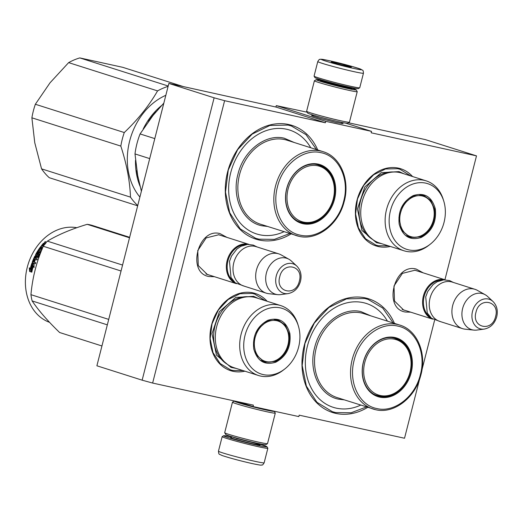 <?xml version="1.0" encoding="UTF-8"?>
<svg xmlns="http://www.w3.org/2000/svg" width="523" height="523" viewBox="0 0 523 523"><rect width="100%" height="100%" fill="white"/><g stroke="black" fill="none" stroke-linecap="round" stroke-linejoin="round"><path stroke-width="0.78" d="M410.686 312.159L405.273 312.015C382.686 308.472 394.309 262.853 416.216 269.057L423.185 272.849M405.09 310.381L403.619 310.002L394.492 301.013L393.989 286.003L402.396 273.379L415 270.214L417.576 271.064M214.45 276.693L209.037 276.549C186.45 273.006 198.08 227.394 219.987 233.598L226.949 237.39M208.854 274.915L207.383 274.542L198.256 265.553L197.759 250.543L206.167 237.919L218.771 234.749L221.347 235.605M237.802 401.716L253.027 406.554L253.387 405.129L152.631 383.058L224.609 100.691L325.365 122.761L325.731 121.336L371.526 131.371L371.167 132.796L476.499 155.874L444.923 279.759M253.027 406.554L298.823 416.589L299.189 415.164L404.527 438.241L419.551 379.306M421.937 369.924L434.593 320.272M244.901 371.18A40.513 32.184 -72.4 0 1 232.996 371.304A40.513 32.184 -72.4 0 1 211.508 325.182A40.513 32.184 -72.4 0 1 252.995 292.867A40.513 32.184 -72.4 0 1 267.129 301.268M390.328 246.444A40.513 32.184 -72.4 0 1 378.43 246.568A40.513 32.184 -72.4 0 1 356.941 200.453A40.513 32.184 -72.4 0 1 398.421 168.131A40.513 32.184 -72.4 0 1 412.562 176.532M291.05 233.925A59.661 47.397 -72.4 0 1 259.205 240.024A59.661 47.397 -72.4 0 1 227.557 172.106A59.661 47.397 -72.4 0 1 288.65 124.507A59.661 47.397 -72.4 0 1 317.742 149.977M367.741 407.325A59.661 47.397 -72.4 0 1 335.903 413.418A59.661 47.397 -72.4 0 1 304.249 345.5A59.661 47.397 -72.4 0 1 365.342 297.907A59.661 47.397 -72.4 0 1 394.434 323.371M224.609 100.691L214.123 97.808L168.864 83.419L187.757 87.557L275.909 107.038L325.365 122.761M214.123 97.808L142.145 380.175L152.631 383.058M168.864 83.419L96.892 365.786L142.145 380.175M348.488 122.768L425.336 139.608L476.499 155.874M345.605 123.127L371.526 131.371M307.171 112.21L276.275 105.613L325.731 121.336M341.63 122.905L343.049 123.618L336.727 122.572L320.475 118.512L311.558 115.596L313.14 115.642M276.275 105.613L275.909 107.038M366.486 406.927L351.116 412.771L335.655 412.569L332.34 411.679L316.945 402.292L306.38 386.111L302.183 365.485L304.961 343.408L314.31 323.096L328.882 307.498L346.54 298.875L364.734 298.483L368.055 299.372L382.738 308.073L393.178 322.972M388.53 245.869L378.188 245.718L375.952 245.117L365.557 238.782L358.425 227.858L355.594 213.933L357.471 199.034L363.779 185.325L373.612 174.793L385.536 168.975L397.813 168.707L400.056 169.308L410.758 175.957M243.097 370.604L232.755 370.454L230.519 369.853L220.124 363.518L212.992 352.594L210.161 338.669L212.037 323.77L218.346 310.054L228.178 299.529L240.103 293.704L252.387 293.442L254.623 294.044L265.324 300.692M289.788 233.526L274.425 239.377L258.963 239.174L255.649 238.285L240.253 228.897L229.689 212.711L225.491 192.085L228.27 170.014L237.619 149.696L252.184 134.097L269.848 125.474L288.042 125.082L291.357 125.971L306.047 134.679L316.487 149.571M259.127 444.027A22.391 0.994 -165.7 0 1 262.709 445.119A22.391 0.994 -165.7 0 1 266.992 446.786A22.391 0.994 -165.7 0 1 258.264 445.426A22.391 0.994 -165.7 0 1 235.03 439.595A22.391 0.994 -165.7 0 1 223.635 435.737A22.391 0.994 -165.7 0 1 231.866 437.078M266.992 446.786L267.841 448.218A23.568 1.046 -165.7 0 1 267.854 448.263A23.568 1.046 -165.7 0 1 258.656 446.779A23.568 1.046 -165.7 0 1 234.644 440.771A23.568 1.046 -165.7 0 1 222.17 436.62A23.568 1.046 -165.7 0 1 222.203 436.581L223.635 435.737M317.775 61.557L314.068 76.103A23.568 1.046 14.3 0 0 314.075 76.155L314.931 77.587A22.391 0.994 14.3 0 0 327.202 81.601A22.391 0.994 14.3 0 0 349.58 87.191A22.391 0.994 14.3 0 0 358.281 88.635L359.713 87.786A23.568 1.046 14.3 0 0 359.746 87.746L363.452 73.2C363.165 69.258 362.884 70.827 361.033 69.317C358.366 68.01 340.29 63.08 329.307 60.707C318.128 58.354 321.194 59.557 319.984 59.38C319.586 59.047 318.853 59.772 317.775 61.557A23.568 1.046 14.3 0 0 330.248 65.708A23.568 1.046 14.3 0 0 354.261 71.716A23.568 1.046 14.3 0 0 363.452 73.2M314.075 76.155A23.568 1.046 14.3 0 0 326.999 80.379A23.568 1.046 14.3 0 0 350.547 86.262A23.568 1.046 14.3 0 0 359.713 87.786M329.405 60.733C307.988 55.968 333.341 64.028 353.28 68.323C374.697 73.089 349.344 65.029 329.405 60.733M335.374 62.629A10.31 0.458 14.3 0 0 331.353 62.002A10.31 0.458 14.3 0 0 337.008 63.852A10.31 0.458 14.3 0 0 347.311 66.428A10.31 0.458 14.3 0 0 351.319 67.094A10.31 0.458 14.3 0 0 346.076 65.316A10.31 0.458 14.3 0 0 335.374 62.629M336.668 63.76L335.406 62.753L334.812 63.224M345.919 66.114L345.232 65.198L343.408 65.519M335.406 62.753L335.256 63.355M345.232 65.198L345.049 65.911M322.783 80.666A20.626 0.915 14.3 0 0 316.225 79.653A20.626 0.915 14.3 0 0 326.718 83.203A20.626 0.915 14.3 0 0 348.115 88.577A20.626 0.915 14.3 0 0 356.156 89.832A20.626 0.915 14.3 0 0 352.208 88.289A20.626 0.915 14.3 0 0 349.913 87.583M316.225 79.653L314.434 80.712A22.097 0.981 14.3 0 0 314.401 80.745L306.622 111.268A22.097 0.981 14.3 0 0 306.635 111.314L307.701 113.099A20.626 0.915 14.3 0 0 319.004 116.799A20.626 0.915 14.3 0 0 339.61 121.944A20.626 0.915 14.3 0 0 347.632 123.278L349.416 122.219A22.097 0.981 14.3 0 0 349.449 122.179L357.229 91.662A22.097 0.981 14.3 0 0 357.216 91.617L356.156 89.832M306.635 111.314A22.097 0.981 14.3 0 0 318.749 115.276A22.097 0.981 14.3 0 0 340.826 120.793A22.097 0.981 14.3 0 0 349.416 122.219M314.401 80.745A22.097 0.981 14.3 0 0 326.097 84.634A22.097 0.981 14.3 0 0 348.606 90.27A22.097 0.981 14.3 0 0 357.229 91.662M322.711 80.96A16.35 0.726 14.3 0 0 320.344 80.777A16.35 0.726 14.3 0 0 329.307 83.706A16.35 0.726 14.3 0 0 345.644 87.786A16.35 0.726 14.3 0 0 351.999 88.845A16.35 0.726 14.3 0 0 349.835 87.871M274.124 411.176A20.626 0.915 -165.7 0 1 274.222 411.268L275.281 413.059A22.097 0.981 -165.7 0 1 275.294 413.105L267.514 443.622A22.097 0.981 -165.7 0 1 267.482 443.661L265.697 444.72A20.626 0.915 -165.7 0 1 257.676 443.386A20.626 0.915 -165.7 0 1 237.069 438.241A20.626 0.915 -165.7 0 1 225.766 434.541L224.7 432.756A22.097 0.981 -165.7 0 1 224.687 432.711L232.467 402.187A22.097 0.981 -165.7 0 1 232.5 402.154L234.291 401.095A20.626 0.915 -165.7 0 1 234.794 401.056M267.482 443.661A22.097 0.981 -165.7 0 1 258.892 442.229A22.097 0.981 -165.7 0 1 236.814 436.718A22.097 0.981 -165.7 0 1 224.7 432.756M270.064 410.287A16.35 0.726 -165.7 0 1 263.71 409.228A16.35 0.726 -165.7 0 1 247.372 405.148A16.35 0.726 -165.7 0 1 238.41 402.22A16.35 0.726 -165.7 0 1 239.194 402.161M274.222 411.268A20.626 0.915 -165.7 0 1 266.181 410.019A20.626 0.915 -165.7 0 1 244.784 404.645A20.626 0.915 -165.7 0 1 234.291 401.095M275.294 413.105A22.097 0.981 -165.7 0 1 266.671 411.712A22.097 0.981 -165.7 0 1 244.163 406.077A22.097 0.981 -165.7 0 1 232.467 402.187M236.357 283.649A20.626 16.383 107.6 0 1 227.132 260.67A20.626 16.383 -72.4 0 1 248.843 244.365M234.088 281.753A20.037 15.919 107.6 0 1 227.93 260.879A20.037 15.919 -72.4 0 1 245.902 244.601M266.246 293.161L243.561 285.95A20.626 16.383 107.6 0 1 233.781 262.788A20.626 16.383 -72.4 0 1 256.061 246.64L278.746 253.858A20.626 16.383 -72.4 0 1 281.171 254.91L288.938 259.251A18.815 14.945 -72.4 0 1 291.35 261.016L296.77 266.044A15.455 12.277 107.6 0 0 276.275 275.896A15.455 12.277 107.6 0 0 287.996 293.625L280.674 294.599A18.815 14.945 107.6 0 1 277.68 294.645L268.835 293.704A20.626 16.383 107.6 0 1 266.246 293.161A20.626 16.383 107.6 0 1 256.466 269.999A20.626 16.383 -72.4 0 1 278.746 253.858M277.68 294.645A18.815 14.945 107.6 0 1 266.397 273.019A18.815 14.945 -72.4 0 1 288.938 259.251M432.586 319.108A20.626 16.383 107.6 0 1 423.362 296.136A20.626 16.383 -72.4 0 1 445.08 279.825M430.318 317.213A20.037 15.919 107.6 0 1 424.166 296.345A20.037 15.919 -72.4 0 1 442.131 280.067M462.476 328.627L439.797 321.416A20.626 16.383 107.6 0 1 430.017 298.247A20.626 16.383 -72.4 0 1 452.297 282.106L474.976 289.317A20.626 16.383 -72.4 0 1 477.401 290.37L485.167 294.711A18.815 14.945 -72.4 0 1 487.586 296.476L492.999 301.503A15.455 12.277 107.6 0 0 472.504 311.362A15.455 12.277 107.6 0 0 484.233 329.091L476.904 330.065A18.815 14.945 107.6 0 1 473.916 330.111L465.065 329.17A20.626 16.383 107.6 0 1 462.476 328.627A20.626 16.383 107.6 0 1 452.696 305.458A20.626 16.383 -72.4 0 1 474.976 289.317M473.916 330.111A18.815 14.945 107.6 0 1 462.633 308.478A18.815 14.945 -72.4 0 1 485.167 294.711M154.795 138.608L140.086 133.934L152.945 115.537L163.856 103.077M141.38 191.248L137.673 175.434L134.993 153.925A66.29 52.666 107.6 0 1 140.086 133.934M149.702 158.6L134.993 153.925M310.734 147.748A54.51 43.298 -72.4 0 0 286.526 129.227A54.51 43.298 107.6 0 0 230.715 172.714A54.51 43.298 107.6 0 0 259.63 234.762A54.51 43.298 -72.4 0 0 284.035 231.696M318.376 164.738A30.197 23.993 -72.4 0 1 322.724 167.072M304.987 222.85A30.197 23.993 -72.4 0 1 300.758 222.399A30.197 23.993 -72.4 0 1 300.091 222.242M302.804 223.046A30.197 23.993 107.6 0 0 333.439 200.021A30.197 23.993 107.6 0 0 319.409 165.033A30.197 23.993 107.6 0 0 317.709 164.582A30.197 23.993 107.6 0 0 287.075 187.607A30.197 23.993 107.6 0 0 301.104 222.595A30.197 23.993 107.6 0 0 302.804 223.046M318.193 164.117A30.792 24.457 107.6 0 0 286.669 188.679A30.792 24.457 107.6 0 0 303 223.726A30.792 24.457 107.6 0 0 334.524 199.165A30.792 24.457 107.6 0 0 318.193 164.117M321.102 152.709C303.536 148.251 282.57 164.621 277.465 186.829C271.476 208.729 282.322 231.846 300.091 235.134C317.657 239.593 338.623 223.223 343.729 201.015C349.71 179.121 338.865 156.004 321.102 152.709M267.495 226.439L261.918 225.773C242.979 222.262 231.48 197.583 237.926 174.29C243.404 150.794 265.606 133.496 284.237 138.209L294.188 142.485M183.377 86.596L122.755 67.323L79.79 57.909A67.768 53.836 -72.4 0 0 68.637 62.623L50.025 82.811L35.348 104.26A67.768 53.836 -72.4 0 0 31.89 117.812L34.753 142.707L41.559 168.857A67.768 53.836 -72.4 0 0 49.254 177.702L137.667 205.814M68.637 62.623L157.567 90.897A67.768 53.836 -72.4 0 1 168.112 86.367M79.79 57.909L168.203 86.02M31.89 117.812L120.82 146.087A67.768 53.836 -72.4 0 1 124.278 132.535L35.348 104.26M41.559 168.857L130.489 197.138C129.874 180.945 126.651 163.928 120.82 146.087M157.567 90.897C149.075 105.607 137.98 119.486 124.278 132.535M138.085 177.532A60.544 48.096 -72.4 0 1 136.817 170.511M148.532 121.297A60.544 48.096 -72.4 0 1 156.024 111.798M140.086 186.338A61.139 48.567 -72.4 0 1 135.503 160.332M143.224 128.965A61.139 48.567 -72.4 0 1 161.45 105.639M139.903 197.047A61.139 48.567 -72.4 0 1 165.837 95.297M137.732 205.559A67.768 53.836 -72.4 0 1 130.489 197.138M322.456 216.646A29.066 23.09 -72.4 0 0 333.399 182.22A29.066 23.09 -72.4 0 0 317.86 165.811A29.066 23.09 107.6 0 0 288.095 188.999A29.066 23.09 107.6 0 0 303.517 222.092A29.066 23.09 -72.4 0 0 322.456 216.646C316.108 221.883 309.204 223.805 301.745 222.393L299.869 221.896A29.903 23.757 107.6 0 0 301.555 222.34M314.728 164.17A29.903 23.757 107.6 0 1 316.31 164.444A29.903 23.757 -72.4 0 1 317.997 164.895C325.855 167.713 330.994 173.486 333.399 182.22M296.783 220.601A29.903 23.757 107.6 0 0 299.869 221.896M267.848 320.298C279.06 316.899 286.408 321.338 289.886 333.609C291.226 346.788 286.526 356.32 275.784 362.197C264.573 365.597 257.231 361.158 253.747 348.88C252.406 335.707 257.107 326.175 267.848 320.298M267.613 320.73L278.171 320.083L285.218 325.018L289.075 333.7C290.376 346.54 285.8 355.817 275.34 361.543L264.782 362.197L256.152 354.914L253.518 342.245L257.911 329.144L267.613 320.73M258.486 375.501A36.682 29.138 107.6 0 1 239.789 342.382A36.682 29.138 107.6 0 1 263.18 306.668A36.682 29.138 -72.4 0 1 280.714 305.582L256.329 297.829A36.682 29.138 -72.4 0 0 238.795 298.914A36.682 29.138 107.6 0 0 215.404 334.628A36.682 29.138 107.6 0 0 234.095 367.747L258.486 375.501A36.682 29.138 107.6 0 0 276.013 374.416A36.682 29.138 -72.4 0 0 283.283 370.127L284.675 369.048A34.472 27.386 -72.4 0 1 277.844 373.082A34.472 27.386 107.6 0 1 244.365 352.848A34.472 27.386 107.6 0 1 265.789 309.413A34.472 27.386 -72.4 0 1 298.372 325.979A34.472 27.386 -72.4 0 1 284.675 369.048M281.08 322.201L277.138 319.795M263.769 361.831L268.377 362.145M280.714 305.582A36.682 29.138 -72.4 0 1 297.855 324.293L298.372 325.979M236.246 368.427L231.009 367.394L216.45 355.11L212.005 333.733L219.418 311.623L235.781 297.43L253.603 296.332L258.473 298.515M107.326 324.848L32.125 300.934A55.981 44.468 -72.4 0 1 31.452 297.835A55.981 44.468 107.6 0 1 30.942 294.671C32.452 277.706 36.564 261.572 43.278 246.268A55.981 44.468 107.6 0 1 47.364 241.155C58.04 234.722 71.311 229.113 87.191 224.328L129.521 237.788M101.939 345.971L59.615 332.51C47.848 321.161 38.689 310.636 32.125 300.934M122.565 265.063L47.364 241.155M129.639 237.305L92.46 225.485A55.981 44.468 107.6 0 0 87.191 224.328M121.055 270.999L43.278 246.268M108.712 319.396L30.942 294.671M49.561 322.338A49.352 39.205 -72.4 0 1 26.327 292.298A49.352 39.205 107.6 0 1 76.803 227.708M33.335 266.161A49.352 39.205 107.6 0 0 31.87 271.921L31.06 270.528A49.352 39.205 107.6 0 1 32.616 264.808L31.825 263.331L33.995 264.017L34.08 267.528L33.335 266.161L34.054 266.782M31.4 270.587A48.763 38.735 107.6 0 0 31.373 270.685L31.929 271.633M29.641 271.476L29.301 267.809L30.112 269.227A49.352 39.205 107.6 0 1 31.746 263.553L32.459 264.886A49.352 39.205 107.6 0 0 30.909 270.613L31.825 272.169L29.641 271.476L31.759 272.065M29.824 268.724L30.105 271.535M32.053 264.128A48.763 38.735 107.6 0 0 30.569 269.312L30.112 269.227M41.86 245.921A48.763 38.735 107.6 0 1 43.638 243.81L43.337 243.411L43.906 243.149L44.854 243.45L44.854 244.169M44.998 243.646L44.788 244.091L45.638 243.705M41.579 250.354L39.33 249.634L38.741 250.543L41.121 251.498M38.741 250.543L41.186 251.321M37.231 254.355L37.617 254.623A48.763 38.735 107.6 0 1 38.584 252.923L38.205 252.629A49.352 39.205 107.6 0 0 37.231 254.355L36.597 254.152A49.352 39.205 107.6 0 1 38.166 251.452L40.807 252.295M38.205 252.629L38.702 252.321L40.271 252.825L40.304 253.295A49.352 39.205 107.6 0 0 38.166 257.251L37.702 257.578L36.499 257.192A49.352 39.205 107.6 0 0 35.891 258.493L37.323 259.042M35.891 258.493L37.355 258.963L36.917 259.957L34.185 259.088A49.352 39.205 107.6 0 0 33.126 261.683L34.132 262.232A48.763 38.735 107.6 0 1 35.067 259.898L35.25 259.957M33.694 262.049A49.352 39.205 107.6 0 1 34.642 259.696L35.067 259.898M34.642 259.696L35.276 259.892A49.352 39.205 107.6 0 0 34.328 262.252L35.78 262.755M32.321 262.768L32.21 262.245L32.321 262.768L35.414 263.749L35.793 262.716L34.328 262.252M32.759 262.932L32.648 262.422A48.763 38.735 107.6 0 1 35.211 256.427L35.675 256.113L38.042 256.865L37.819 256.486A49.352 39.205 107.6 0 1 39.258 253.812L39.643 254.1A48.763 38.735 107.6 0 0 38.218 256.741M32.648 262.422L32.21 262.245A49.352 39.205 107.6 0 1 34.806 256.185L35.211 256.427M39.258 253.812L38.421 253.55A49.352 39.205 107.6 0 0 37.466 255.289L36.989 255.603L35.629 255.172L35.571 254.688L36.022 255.427M35.629 255.172L35.571 254.688A49.352 39.205 107.6 0 1 40.827 246.464L41.16 246.823A48.763 38.735 107.6 0 0 35.969 254.949M40.454 248.85A48.763 38.735 107.6 0 0 40.421 248.889L40.951 249.236L40.604 248.896A49.352 39.205 107.6 0 1 41.768 247.281L42.108 247.641A48.763 38.735 107.6 0 0 40.951 249.236M40.827 246.464L41.454 246.66A49.352 39.205 107.6 0 0 40.075 248.549L40.604 248.896M41.768 247.281L42.402 247.484A49.352 39.205 107.6 0 0 41.232 249.098L41.905 249.536M41.232 249.098L42.167 249.216M43.337 243.411A49.352 39.205 107.6 0 0 41.363 245.764L43.239 246.359M35.871 256.996L35.165 256.95L34.701 257.931L35.675 258.519A48.763 38.735 107.6 0 1 36.277 257.231L35.871 256.996A49.352 39.205 107.6 0 0 35.257 258.29M43.18 245.477A49.352 39.205 107.6 0 1 44.174 244.293L43.429 244.228A49.352 39.205 107.6 0 0 42.553 245.28L43.501 245.856L42.553 245.28M44.187 245.032A48.763 38.735 107.6 0 0 43.501 245.856M44.174 244.293L44.468 244.659M35.113 258.159L35.675 258.519M39.264 253.799L39.643 254.1M33.564 261.866L34.132 262.232M38.584 252.923L39.081 252.622L40.389 253.04M36.989 254.426L37.617 254.623M43.638 243.81L44.971 243.796M43.906 243.149L44.207 243.555M45.749 241.796L44.566 242.652L45.71 241.659M34.806 256.185L35.276 255.865L37.819 256.486M31.06 270.528L31.981 271.391M32.616 264.808L33.06 264.952A48.763 38.735 107.6 0 0 31.517 270.607M31.825 263.331L33.06 264.952M32.269 263.487L33.995 264.037M45.468 242.11L44.566 242.234L45.063 241.783L45.54 242.208M267.854 321.645A21.136 16.788 -72.4 0 1 286.669 328.856A21.136 16.788 -72.4 0 1 276.785 359.942A21.136 16.788 -72.4 0 1 275.248 360.68A21.136 16.788 107.6 0 1 254.714 348.272A21.136 16.788 107.6 0 1 267.854 321.645M274.013 319.422A21.731 17.259 -72.4 0 1 276.641 319.978C281.113 321.501 284.46 324.463 286.669 328.856M261.003 360.334A21.731 17.259 107.6 0 0 263.474 361.393C267.364 362.576 271.247 362.354 275.118 360.739L276.785 359.942M413.281 195.563C424.493 192.163 431.835 196.602 435.319 208.88C436.659 222.053 431.959 231.584 421.218 237.462C410.006 240.861 402.658 236.422 399.18 224.151C397.84 210.972 402.54 201.44 413.281 195.563M413.039 195.994L423.604 195.347L430.651 200.283L434.508 208.965C435.809 221.804 431.233 231.081 420.773 236.814L410.215 237.462L401.586 230.185L398.951 217.509L403.344 204.408L413.039 195.994M403.919 250.765A36.682 29.138 107.6 0 1 385.222 217.646A36.682 29.138 107.6 0 1 408.613 181.932A36.682 29.138 -72.4 0 1 426.147 180.853L401.762 173.1A36.682 29.138 -72.4 0 0 384.228 174.179A36.682 29.138 107.6 0 0 360.831 209.893A36.682 29.138 107.6 0 0 379.528 243.012L403.919 250.765A36.682 29.138 107.6 0 0 421.446 249.68A36.682 29.138 -72.4 0 0 428.716 245.392L430.109 244.313A34.472 27.386 -72.4 0 1 423.277 248.347A34.472 27.386 107.6 0 1 389.792 228.113A34.472 27.386 107.6 0 1 411.222 184.678A34.472 27.386 -72.4 0 1 443.805 201.244A34.472 27.386 -72.4 0 1 430.109 244.313M426.507 197.465L422.571 195.059M409.202 237.096L413.811 237.409M426.147 180.853A36.682 29.138 -72.4 0 1 443.288 199.557L443.805 201.244M381.672 243.692L376.442 242.659L361.877 230.375L357.438 208.997L364.851 186.888L381.215 172.695L399.036 171.603L403.906 173.78M413.281 196.91A21.136 16.788 -72.4 0 1 432.103 204.127A21.136 16.788 -72.4 0 1 422.218 235.206A21.136 16.788 -72.4 0 1 420.675 235.945A21.136 16.788 107.6 0 1 400.147 223.543A21.136 16.788 107.6 0 1 413.281 196.91M419.446 194.687A21.731 17.259 -72.4 0 1 422.074 195.249C426.546 196.766 429.893 199.727 432.103 204.127M406.436 235.598A21.731 17.259 107.6 0 0 408.908 236.658C412.797 237.841 416.681 237.625 420.551 236.004L422.218 235.206M387.425 321.142A54.51 43.298 -72.4 0 0 363.217 302.627A54.51 43.298 107.6 0 0 307.406 346.108A54.51 43.298 107.6 0 0 336.322 408.156A54.51 43.298 -72.4 0 0 360.733 405.096M395.068 338.139A30.197 23.993 -72.4 0 1 399.415 340.466M381.679 396.244A30.197 23.993 -72.4 0 1 377.449 395.8A30.197 23.993 -72.4 0 1 376.782 395.636M379.495 396.447A30.197 23.993 107.6 0 0 410.13 373.422A30.197 23.993 107.6 0 0 396.101 338.433A30.197 23.993 107.6 0 0 394.401 337.976A30.197 23.993 107.6 0 0 363.766 361.001A30.197 23.993 107.6 0 0 377.796 395.989A30.197 23.993 107.6 0 0 379.495 396.447M394.885 337.518A30.792 24.457 107.6 0 0 363.361 362.079A30.792 24.457 107.6 0 0 379.691 397.127A30.792 24.457 107.6 0 0 411.215 372.566A30.792 24.457 107.6 0 0 394.885 337.518M397.794 326.104C380.228 321.652 359.262 338.021 354.156 360.229C348.174 382.123 359.02 405.24 376.782 408.535C394.349 412.993 415.314 396.617 420.42 374.416C426.408 352.515 415.563 329.398 397.794 326.104M344.186 399.84L338.61 399.173C319.671 395.663 308.171 370.977 314.617 347.69C320.102 324.188 342.297 306.89 360.929 311.61L370.885 315.885M399.147 390.047A29.066 23.09 -72.4 0 0 410.091 355.62A29.066 23.09 -72.4 0 0 394.551 339.211A29.066 23.09 107.6 0 0 364.786 362.4A29.066 23.09 107.6 0 0 380.208 395.486A29.066 23.09 -72.4 0 0 399.147 390.047C392.799 395.283 385.896 397.199 378.436 395.793L376.567 395.29A29.903 23.757 107.6 0 0 378.247 395.741M391.42 337.564A29.903 23.757 107.6 0 1 393.002 337.845A29.903 23.757 -72.4 0 1 394.688 338.296C402.547 341.114 407.685 346.886 410.091 355.62M373.474 394.002A29.903 23.757 107.6 0 0 376.567 395.29M232.16 436.829A13.997 0.621 14.3 0 0 253.694 442.739A13.997 0.621 14.3 0 0 258.983 443.667M231.225 437.522A15.174 0.673 14.3 0 0 236.86 439.725A15.174 0.673 14.3 0 0 254.086 444.092A15.174 0.673 14.3 0 0 251.386 442.216M239.521 439.189A15.174 0.673 14.3 0 0 236.599 438.529M267.854 448.263L264.148 462.809A23.568 1.046 -165.7 0 1 254.949 461.325A23.568 1.046 -165.7 0 1 230.937 455.317A23.568 1.046 -165.7 0 1 218.464 451.166L222.17 436.62M349.645 88.603L349.887 87.668A13.997 0.621 -165.7 0 1 344.428 86.785A13.997 0.621 -165.7 0 1 330.17 83.216A13.997 0.621 -165.7 0 1 322.763 80.751L322.528 81.686M299.346 281.08C303.974 265.468 283.146 260.912 279.746 276.785C275.124 292.396 295.946 296.953 299.346 281.08M495.582 316.539C500.204 300.934 479.382 296.371 475.982 312.251C471.354 327.856 492.182 332.419 495.582 316.539M323.09 151.677L287.107 140.236A44.05 34.989 -72.4 0 0 284.63 139.569A44.05 34.989 -72.4 0 0 239.946 173.152A44.05 34.989 -72.4 0 0 260.415 224.184L298.921 236.304C317.062 240.828 338.309 224.602 343.99 202.29C350.43 180.572 340.761 156.756 323.09 151.677A44.05 34.989 107.6 0 0 320.612 151.01A44.05 34.989 107.6 0 0 275.928 184.593A44.05 34.989 107.6 0 0 296.397 235.631A44.05 34.989 107.6 0 0 298.875 236.291M227.335 364.302A36.048 28.634 107.6 0 1 214.07 330.667A36.048 28.634 107.6 0 1 236.716 298.803A36.048 28.634 -72.4 0 1 248.817 296.737M372.762 239.567A36.048 28.634 107.6 0 1 359.497 205.938A36.048 28.634 107.6 0 1 382.15 174.067A36.048 28.634 -72.4 0 1 394.244 172.002M399.781 325.071L363.799 313.63A44.05 34.989 -72.4 0 0 361.321 312.97A44.05 34.989 -72.4 0 0 316.637 346.553A44.05 34.989 -72.4 0 0 337.106 397.585L375.612 409.705C393.754 414.229 415.007 397.996 420.682 375.691C427.121 353.973 417.459 330.157 399.781 325.071A44.05 34.989 107.6 0 0 397.303 324.41A44.05 34.989 107.6 0 0 352.62 357.994A44.05 34.989 107.6 0 0 373.089 409.025A44.05 34.989 107.6 0 0 375.566 409.692M240.037 402.429L239.92 402.9M231.12 437.535L232.035 436.705M259.153 443.622L259.558 444.785M264.148 462.809C263.069 464.601 262.33 465.326 261.938 464.993C260.284 464.842 264.128 466.026 252.609 463.666C240.6 460.959 230.408 458.233 222.02 455.494C218.699 453.676 218.928 455.102 218.464 451.166M312.989 116.243L313.27 115.145M341.48 123.506L341.761 122.402M322.796 80.346L322.763 80.751M349.887 87.668L350.057 87.295M218.464 234.69L248.889 244.365M205.97 274L236.396 283.675M287.996 293.625C294.266 292.344 298.437 288.219 300.496 281.263C301.889 275.111 300.647 270.038 296.77 266.044M414.693 270.149L445.125 279.825M402.207 309.466L432.626 319.135M484.233 329.091C490.502 327.803 494.666 323.685 496.732 316.729C498.125 310.577 496.883 305.504 492.999 301.503M440.824 321.743L431.508 318.298L427.239 312.963L425.715 296.868L427.755 291.474L433.136 284.519L437.169 281.753L443.739 279.864L449.545 280.57L453.323 282.433M244.594 286.277L235.278 282.832L231.009 277.497L229.479 261.408L231.526 256.009L236.899 249.053L240.94 246.287L247.503 244.404L253.309 245.104L257.094 246.974"/></g></svg>
